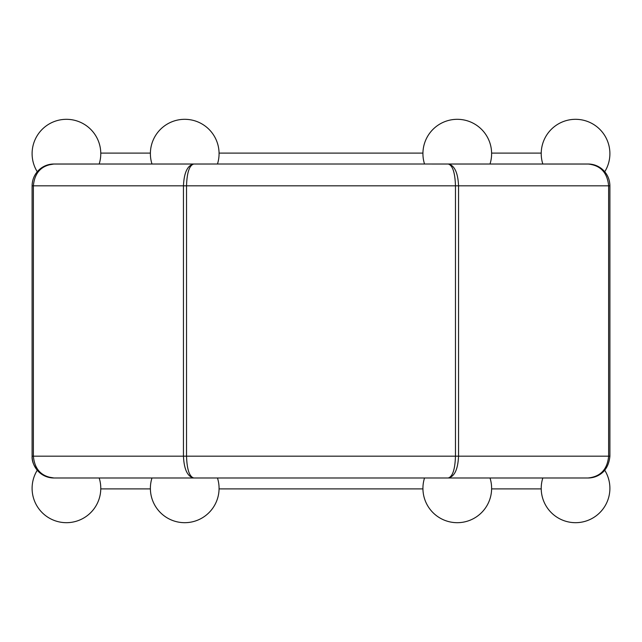 <?xml version="1.0" encoding="UTF-8"?>
<svg xmlns="http://www.w3.org/2000/svg" width="642" height="642" viewBox="0 0 642 642"><rect width="100%" height="100%" fill="white"/><g stroke="black" fill="none" stroke-linecap="round" stroke-linejoin="round"><path stroke-width="0.96" d="M53.904 164.015C41.457 165.331 34.62 172.602 33.376 185.819C34.62 172.602 41.457 165.331 53.904 164.015L46.465 165.323L39.916 169.087C34.853 173.517 32.244 179.094 32.1 185.819L33.376 185.819L33.376 456.181L33.376 185.819L186.533 185.819C186.966 172.602 189.382 165.331 193.756 164.015C187.512 165.331 184.069 172.602 183.451 185.819L32.1 185.819L32.1 456.181L32.1 185.819C32.244 179.094 34.853 173.517 39.916 169.087L45.454 165.716L52.821 164.039L217.469 164.015A34.339 34.339 0 0 0 190.233 119.757A34.339 34.339 0 0 0 150.388 153.109L100.778 153.109L150.388 153.109A34.339 34.339 0 0 1 190.233 119.757A34.339 34.339 0 0 1 217.469 164.015L151.985 164.015A34.339 34.339 0 0 1 150.388 153.109A34.339 34.339 0 0 0 151.985 164.015L99.181 164.015A34.339 34.339 0 0 0 62.186 119.581A34.339 34.339 0 0 0 37.252 171.743A21.804 21.804 0 0 1 53.904 164.015L99.181 164.015A34.339 34.339 0 0 0 62.186 119.581A34.339 34.339 0 0 0 37.252 171.743A21.804 21.804 0 0 1 53.904 164.015L193.756 164.015C187.512 165.331 184.069 172.602 183.451 185.819L186.533 185.819C186.966 172.602 189.382 165.331 193.756 164.015L53.904 164.015M588.096 477.985C600.543 476.669 607.38 469.398 608.624 456.181L609.9 456.181L609.9 185.819C609.756 179.094 607.147 173.517 602.084 169.087C607.147 173.517 609.756 179.094 609.9 185.819L609.9 456.181C608.584 469.398 601.313 476.669 588.096 477.985L448.244 477.985C452.618 476.669 455.034 469.398 455.467 456.181L458.548 456.181L458.548 185.819C457.931 172.602 454.488 165.331 448.244 164.015L193.756 164.015L448.244 164.015C452.618 165.331 455.034 172.602 455.467 185.819L186.533 185.819L186.533 456.181L186.533 185.819L458.548 185.819C457.931 172.602 454.488 165.331 448.244 164.015C452.618 165.331 455.034 172.602 455.467 185.819L609.9 185.819L458.548 185.819L458.548 456.181C457.931 469.398 454.488 476.669 448.244 477.985L193.756 477.985C187.512 476.669 184.069 469.398 183.451 456.181L186.533 456.181C186.966 469.398 189.382 476.669 193.756 477.985L53.904 477.985C41.457 476.669 34.62 469.398 33.376 456.181C34.62 469.398 41.457 476.669 53.904 477.985L46.449 476.677L39.892 472.889C34.845 468.467 32.244 462.898 32.1 456.181L183.451 456.181L183.451 185.819L183.451 456.181L186.533 456.181C186.966 469.398 189.382 476.669 193.756 477.985C187.512 476.669 184.069 469.398 183.451 456.181L32.1 456.181C31.771 461.783 34.363 467.344 39.892 472.889C34.845 468.467 32.244 462.898 32.1 456.181C31.771 461.783 34.363 467.344 39.892 472.889L46.449 476.677L53.904 477.985A21.804 21.804 0 0 1 37.252 470.257A34.339 34.339 0 0 0 62.186 522.419A34.339 34.339 0 0 0 99.181 477.985A34.339 34.339 0 0 1 62.186 522.419A34.339 34.339 0 0 1 37.252 470.257A21.804 21.804 0 0 0 53.904 477.985L448.244 477.985C452.618 476.669 455.034 469.398 455.467 456.181L186.533 456.181L455.467 456.181L455.467 185.819L455.467 456.181L458.548 456.181C457.931 469.398 454.488 476.669 448.244 477.985L588.096 477.985C600.543 476.669 607.38 469.398 608.624 456.181L608.624 185.819C607.38 172.602 600.543 165.331 588.096 164.015L448.244 164.015L589.179 164.039L596.546 165.716L602.084 169.087L596.546 165.716L589.179 164.039L424.531 164.015A34.339 34.339 0 0 1 422.934 153.109L219.066 153.109L422.934 153.109A34.339 34.339 0 0 0 424.531 164.015L490.015 164.015A34.339 34.339 0 0 0 462.786 119.757A34.339 34.339 0 0 0 422.934 153.109A34.339 34.339 0 0 1 462.786 119.757A34.339 34.339 0 0 1 490.015 164.015L542.819 164.015A34.339 34.339 0 0 1 541.222 153.109L491.612 153.109L541.222 153.109A34.339 34.339 0 0 0 542.819 164.015L588.096 164.015C600.543 165.331 607.38 172.602 608.624 185.819L608.624 456.181L458.548 456.181L609.9 456.181C608.584 469.398 601.313 476.669 588.096 477.985A21.804 21.804 0 0 0 604.748 470.257A34.339 34.339 0 0 1 585.223 521.296A34.339 34.339 0 0 1 542.819 477.985A34.339 34.339 0 0 0 541.222 488.891L491.612 488.891L541.222 488.891A34.339 34.339 0 0 0 585.223 521.296A34.339 34.339 0 0 0 604.748 470.257A21.804 21.804 0 0 1 588.096 477.985M604.748 171.743A21.804 21.804 0 0 0 588.096 164.015A21.804 21.804 0 0 1 604.748 171.743A34.339 34.339 0 0 0 585.223 120.704A34.339 34.339 0 0 0 541.222 153.109A34.339 34.339 0 0 1 585.223 120.704A34.339 34.339 0 0 1 604.748 171.743M195.064 477.985L193.33 477.985L195.064 477.985M150.388 488.891L100.778 488.891L150.388 488.891A34.339 34.339 0 0 0 190.233 522.243A34.339 34.339 0 0 0 217.469 477.985A34.339 34.339 0 0 1 190.233 522.243A34.339 34.339 0 0 1 151.985 477.985A34.339 34.339 0 0 0 150.388 488.891M422.934 488.891L219.066 488.891L422.934 488.891A34.339 34.339 0 0 1 424.531 477.985A34.339 34.339 0 0 0 462.786 522.243A34.339 34.339 0 0 0 490.015 477.985A34.339 34.339 0 0 1 462.786 522.243A34.339 34.339 0 0 1 422.934 488.891M38.512 170.379L39.916 169.095L38.512 170.379M603.488 170.379L602.084 169.095L603.488 170.379"/></g></svg>
